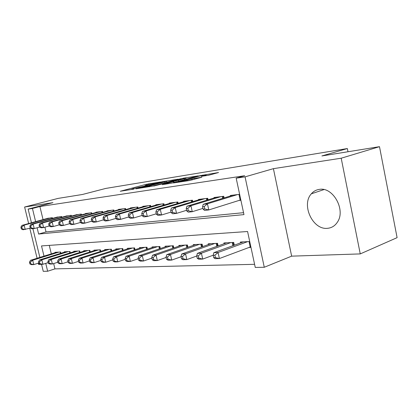 <?xml version="1.0" encoding="UTF-8"?>
<svg xmlns="http://www.w3.org/2000/svg" width="418" height="418" viewBox="0 0 418 418"><rect width="100%" height="100%" fill="white"/><g stroke="black" fill="none" stroke-linecap="round" stroke-linejoin="round"><path stroke-width="0.63" d="M160.455 181.982L146.222 184.312L120.264 191.256L134.089 189.051L131.764 189.093L133.823 188.466L147.455 185.467L145.03 185.54L149.069 184.385L160.455 181.982M319.498 189.364C316.243 189.788 313.521 191.272 311.337 193.821C301.059 204.773 312.701 230.046 327.399 228.322C331.688 227.967 335.069 225.84 337.545 221.942C345.869 209.773 332.989 186.825 319.498 189.364M208.488 175.294L218.546 172.524L200.034 175.664L173.386 182.959L189.391 180.55L201.868 177.253L194.621 178.308L187.363 180.142C183.659 181.177 176.992 182.41 178.794 181.731L197.51 176.558C201.084 175.56 207.751 174.327 205.985 174.99L201.225 176.365L208.488 175.294M379.492 146.676L397.1 237.649L360.253 253.909L341.203 158.213L379.492 146.676L321.902 155.945L347.348 148.547L105.806 188.419L82.482 194.474L58.097 198.398L24.615 207.014L52.955 202.646L28.126 209.104L32.437 208.467L39.893 206.518L244.697 175.727L236.175 178.178L245.058 176.856L264.275 267.264L255.257 267.431L247.576 231.509L41.518 245.92L43.994 256.145M341.203 158.213L273.409 168.663L245.058 176.856M178.261 179.165L161.907 181.793L135.719 188.842L152.481 186.13L178.261 179.165M183.016 178.246L198.294 175.863L171.735 183.126L162.247 184.699L174.123 181.428L169.603 182.07L153.709 186.057L180.398 178.82L183.074 178.496M24.615 207.014L28.638 223.552M29.788 228.259L37.092 258.277M38.289 263.173L38.587 264.411L40.546 264.348M248.888 247.482L250.967 247.383M52.459 218.4L52.281 217.647L46.91 218.546M61.775 217.276L61.587 216.487L56.017 217.423M71.436 216.111L71.243 215.286L65.464 216.258M81.473 214.904L81.27 214.037L75.266 215.045M91.903 213.65L91.688 212.741L85.387 213.525L85.45 213.791M102.744 212.349L102.525 211.388L95.973 212.208L96.035 212.485M114.036 210.996L113.8 209.988L106.982 210.834L107.05 211.127M125.787 209.585L125.546 208.525L118.44 209.408L118.513 209.716M138.044 208.122L137.788 206.999L130.379 207.918L130.453 208.248M150.83 206.596L150.558 205.405L142.831 206.367L142.909 206.711M164.185 205.008L163.898 203.744L155.825 204.752L155.909 205.118M178.141 203.352L177.843 202.009L169.4 203.059L169.489 203.446M192.75 201.617L192.432 200.191L183.601 201.288L183.69 201.701M208.049 199.809L207.715 198.284L198.461 199.438L198.555 199.877M224.095 197.923L223.74 196.288L214.032 197.5L214.136 197.97M39.893 206.518L43.054 219.602M44.888 227.204L46.027 231.927L243.548 212.678M238.83 200.483L240.893 200.248M230.48 195.964L230.37 195.462L239.624 194.313M53.666 263.57L54.946 268.873L254.593 264.322M49.272 245.382L51.325 253.872M55.134 252.697L55.04 252.32L60.526 252.017L60.835 253.298M64.346 252.206L64.252 251.808L69.942 251.495L70.261 252.838M73.902 251.693L73.803 251.281L79.707 250.952L80.042 252.357M83.819 251.161L83.72 250.732L89.849 250.392L90.194 251.866M94.118 250.612L94.013 250.163L100.383 249.807L100.743 251.359M104.824 250.042L104.709 249.567L111.334 249.201L111.71 250.831M115.953 249.452L115.838 248.95L122.73 248.569L123.127 250.288M127.537 248.835L127.417 248.308L134.596 247.911L135.009 249.724M139.607 248.198L139.476 247.639L146.958 247.226L147.397 249.138M152.189 247.529L152.053 246.944L159.859 246.51L160.319 248.538M165.319 246.834L165.178 246.212L173.329 245.763L173.81 247.911M179.029 246.113L178.883 245.455L187.4 244.979L187.912 247.268M193.367 245.361L193.21 244.661L202.124 244.164L202.662 246.599M208.368 244.577L208.206 243.83L217.543 243.313L218.107 245.904M224.09 243.757L223.917 242.957L233.704 242.414L234.305 245.188M240.575 242.895L240.392 242.043L249.718 241.526M347.98 151.75L347.348 148.547M273.409 168.663L291.649 256.15L360.253 253.909M291.649 256.15L264.275 267.264M54.946 268.873L47.652 271.24L43.247 271.324L41.549 264.338M37.113 227.763L38.634 234.043L243.966 214.622L236.175 178.178M32.437 208.467L35.629 221.634M39.872 257.42L32.897 228.714M31.454 222.778L28.126 209.104M45.75 263.392L47.652 271.24M46.027 231.927L38.634 234.043M163.788 181.548L139.116 188.105L149.388 186.02L166.63 181.307L163.788 181.548M184.38 178.669L185.858 178.209C185.691 177.932 182.985 178.439 177.734 179.73L171.61 181.522L178.439 180.278L184.38 178.669L184.589 179.62M56.629 252.232L30.493 260.32L32.719 260.226L33.785 264.589L38.78 263.021M30.786 263.93L33.785 264.589L31.554 264.662L29.897 263.962L30.786 263.93L30.357 262.185L29.469 262.222L29.897 263.962M30.357 262.185L32.719 260.226L58.917 252.106M29.469 262.222L30.493 260.32M50.688 217.846L24.15 225.124L21.955 225.38L48.425 218.128M30.457 228.076L23.027 229.769L21.328 228.944L22.206 228.85L21.778 227.084L20.9 227.183L21.328 228.944M21.778 227.084L24.15 225.124L25.226 229.534L22.206 228.85M21.955 225.38L20.9 227.183M65.898 251.72L39.517 259.944L41.821 259.844L42.902 264.291L48.143 262.629M39.856 263.622L42.902 264.291L40.588 264.369L38.931 263.654L39.856 263.622L39.423 261.846L38.503 261.877L38.931 263.654M39.423 261.846L41.821 259.844L68.27 251.589M38.503 261.877L39.517 259.944M75.512 251.187L48.88 259.552L51.278 259.453L52.37 263.983L57.877 262.227M49.272 263.303L52.37 263.983L49.972 264.061L48.316 263.335L49.272 263.303L48.833 261.49L47.877 261.522L48.316 263.335M48.833 261.49L51.278 259.453L77.973 251.051M47.877 261.522L48.88 259.552M85.491 250.633L58.609 259.144L61.101 259.045L62.209 263.664L67.993 261.799M59.058 262.969L62.209 263.664L59.711 263.742L58.06 263L59.058 262.969L58.614 261.119L57.616 261.156L58.06 263M58.614 261.119L61.101 259.045L88.046 250.492M57.616 261.156L58.609 259.144M95.853 250.058L68.724 258.726L71.316 258.617L72.439 263.33L78.516 261.354M69.231 262.619L72.439 263.33L69.843 263.413L68.197 262.656L69.231 262.619L68.782 260.733L67.747 260.775L68.197 262.656M68.782 260.733L71.316 258.617L98.507 249.912M67.747 260.775L68.724 258.726M59.931 216.696L33.137 224.085L30.859 224.346L57.59 216.989M39.673 227.047L34.229 228.573L31.946 228.813L30.248 227.972L31.157 227.873L30.723 226.075L29.814 226.18L30.248 227.972M30.723 226.075L33.137 224.085L34.229 228.573L31.157 227.873M30.859 224.346L29.814 226.18M69.524 215.5L42.469 222.998L40.102 223.275L67.094 215.803M49.246 225.976L43.577 227.575L41.204 227.826L39.511 226.964L40.457 226.859L40.013 225.03L39.067 225.135L39.511 226.964M40.013 225.03L42.469 222.998L43.577 227.575L40.457 226.859M40.102 223.275L39.067 225.135M79.488 214.262L52.172 221.869L49.711 222.157L76.959 214.575M59.204 224.863L53.29 226.535L50.829 226.802L49.136 225.919L50.118 225.809L49.669 223.944L48.687 224.053L49.136 225.919M49.669 223.944L52.172 221.869L53.29 226.535L50.118 225.809M49.711 222.157L48.687 224.053M89.839 212.971L62.261 220.699L59.701 220.997L87.21 213.295M69.571 223.698L63.395 225.459L60.835 225.73L59.142 224.827L60.166 224.717L59.711 222.81L58.687 222.925L59.142 224.827M59.711 222.81L62.261 220.699L63.395 225.459L60.166 224.717M59.701 220.997L58.687 222.925M106.627 249.462L79.248 258.287L81.944 258.172L83.083 262.985L89.483 260.884M79.822 262.258L83.083 262.985L80.381 263.068L78.741 262.295L79.822 262.258L79.363 260.336L78.286 260.372L78.741 262.295M79.363 260.336L81.944 258.172L109.385 249.306M78.286 260.372L79.248 258.287M100.597 211.628L72.763 219.476L70.093 219.784L97.864 211.968M80.402 222.475L73.913 224.335L71.243 224.623L69.56 223.693L70.626 223.578L70.161 221.634L69.101 221.754L69.56 223.693M70.161 221.634L72.763 219.476L73.913 224.335L70.626 223.578M70.093 219.784L69.101 221.754M117.829 248.841L90.204 257.828L93.015 257.713L94.17 262.619L100.905 260.388M90.847 261.882L94.17 262.619L91.359 262.713L89.724 261.919L90.847 261.882L90.387 259.918L89.264 259.959L89.724 261.919M90.387 259.918L93.015 257.713L120.703 248.679M89.264 259.959L90.204 257.828M111.794 210.233L83.699 218.206L80.925 218.53L108.952 210.588M91.704 221.19L84.87 223.165L82.09 223.463L80.413 222.512L81.52 222.392L81.055 220.406L79.942 220.532L80.413 222.512M81.055 220.406L83.699 218.206L84.87 223.165L81.52 222.392M80.925 218.53L79.942 220.532M129.491 248.193L101.626 257.352L104.552 257.232L105.728 262.243L112.823 259.865M102.347 261.49L105.728 262.243L102.791 262.342L101.172 261.527L102.347 261.49L101.872 259.484L100.701 259.526L101.172 261.527M101.872 259.484L104.552 257.232L132.48 248.026M100.701 259.526L101.626 257.352M123.456 208.781L95.105 216.879L92.211 217.219L120.494 209.152M103.497 219.852L96.292 221.948L93.392 222.256L91.725 221.279L92.885 221.153L92.409 219.126L91.249 219.257L91.725 221.279M92.409 219.126L95.105 216.879L96.292 221.948L92.885 221.153M92.211 217.219L91.249 219.257M141.639 247.519L113.534 256.856L116.596 256.73L117.787 261.851L125.264 259.317M114.339 261.078L117.787 261.851L114.72 261.95L113.116 261.119L114.339 261.078L113.863 259.029L112.641 259.076L113.116 261.119M113.863 259.029L116.596 256.73L144.759 247.346M112.641 259.076L113.534 256.856M135.604 207.271L107.008 215.495L103.983 215.85L132.522 207.652M115.812 218.447L108.21 220.678L105.184 221.002L103.528 219.999L104.74 219.863L104.254 217.794L103.047 217.93L103.528 219.999M104.254 217.794L107.008 215.495L108.21 220.678L104.74 219.863M103.983 215.85L103.047 217.93M154.31 246.819L125.97 256.339L129.167 256.203L130.374 261.438L138.269 258.732M126.863 260.649L130.374 261.438L127.176 261.543L125.583 260.696L126.863 260.649L126.377 258.554L125.102 258.601L125.583 260.696M126.377 258.554L129.167 256.203L157.56 246.636M125.102 258.601L125.97 256.339M148.285 205.687L119.438 214.053L116.282 214.418L145.067 206.09M128.681 216.973L120.661 219.345L117.5 219.685L115.859 218.656L117.124 218.515L116.632 216.399L115.368 216.54L115.859 218.656M116.632 216.399L119.438 214.053L120.661 219.345L117.124 218.515M116.282 214.418L115.368 216.54M167.534 246.082L138.969 255.795L142.308 255.659L143.536 261.01L151.875 258.115M139.952 260.205L143.536 261.01L140.187 261.119L138.619 260.247L139.952 260.205L139.46 258.058L138.128 258.11L138.619 260.247M139.46 258.058L142.308 255.659L170.925 245.894M138.128 258.11L138.969 255.795M161.52 204.041L132.438 212.543L129.136 212.924L158.161 204.459M142.157 215.432L133.676 217.961L130.369 218.311L128.749 217.25L130.066 217.109L129.57 214.941L128.253 215.087L128.749 217.25M129.57 214.941L132.438 212.543L133.676 217.961L130.066 217.109M129.136 212.924L128.253 215.087M181.344 245.319L152.565 255.231L156.06 255.084L157.304 260.56L166.118 257.462M153.652 259.735L157.304 260.56L153.803 260.675L152.251 259.782L153.652 259.735L153.155 257.54L151.755 257.592L152.251 259.782M153.155 257.54L156.06 255.084L184.892 245.12M151.755 257.592L152.565 255.231M175.356 202.317L146.044 210.959L142.58 211.362L171.84 202.756M156.264 213.807L147.298 216.503L143.834 216.874L142.235 215.782L143.62 215.631L143.113 213.415L141.733 213.572L142.235 215.782M143.113 213.415L146.044 210.959L147.298 216.503L143.62 215.631M142.58 211.362L141.733 213.572M195.786 244.514L166.798 254.635L170.46 254.484L171.725 260.09L181.051 256.762M167.999 259.244L171.725 260.09L168.057 260.21L166.531 259.296L167.999 259.244L167.493 257.002L166.03 257.054L166.531 259.296M167.493 257.002L170.46 254.484L199.501 244.311M166.03 257.054L166.798 254.635M189.829 200.515L160.293 209.303L156.666 209.726L186.151 200.974M171.061 212.093L161.573 214.983L157.941 215.369L156.363 214.246L157.816 214.089L157.304 211.816L155.851 211.978L156.363 214.246M157.304 211.816L160.293 209.303L161.573 214.983L157.816 214.089M156.666 209.726L155.851 211.978M204.987 198.623L175.241 207.568L171.437 208.007L201.131 199.104M186.6 210.291L176.542 213.384L172.728 213.791L171.181 212.631L172.707 212.469L172.185 210.139L170.664 210.311L171.181 212.631M172.185 210.139L175.241 207.568L176.542 213.384L172.707 212.469M171.437 208.007L170.664 210.311M220.882 196.643L190.942 205.74L186.945 206.205L216.837 197.15M202.929 208.389L192.259 211.707L188.257 212.135L186.741 210.938L188.34 210.766L187.813 208.378L186.214 208.556L186.741 210.938M187.813 208.378L190.942 205.74L192.259 211.707L188.34 210.766M186.945 206.205L186.214 208.556M210.902 243.678L181.72 254.013L185.561 253.857L186.846 259.599L196.726 256.02M183.042 258.732L186.846 259.599L182.995 259.724L181.506 258.784L183.042 258.732L182.53 256.433L180.994 256.49L181.506 258.784M182.53 256.433L185.561 253.857L214.795 243.464M180.994 256.49L181.72 254.013M226.744 242.801L197.38 253.36L201.419 253.193L202.714 259.082L213.222 255.21M198.837 258.188L202.714 259.082L198.675 259.212L197.223 258.246L198.837 258.188L198.315 255.832L196.7 255.894L197.223 258.246M198.315 255.832L201.419 253.193L230.82 242.576M196.7 255.894L197.38 253.36M243.36 241.881L213.833 252.676L218.076 252.498L219.398 258.538L250.842 246.782M215.432 257.624L219.398 258.538L215.15 258.674L213.734 257.681L215.432 257.624L214.904 255.205L213.206 255.273L213.734 257.681M214.904 255.205L218.076 252.498L247.639 241.641M213.206 255.273L213.833 252.676M237.56 194.569L207.443 203.822L203.242 204.313L233.312 195.096M240.815 199.877L208.781 209.946L204.569 210.395L203.101 209.157L204.783 208.974L204.245 206.529L202.563 206.717L203.101 209.157M204.245 206.529L207.443 203.822L208.781 209.946L204.783 208.974M203.242 204.313L202.563 206.717M146.399 185.106L146.222 184.312M148.839 184.448L148.688 183.774M149.55 186.757L149.388 186.02M164.974 182.755L164.781 181.877M173.757 182.572L173.543 181.611M175.999 181.961L175.759 180.869M178.653 181.24L178.439 180.278M204.684 175.9L204.58 175.424M187.515 180.837L187.363 180.142M192.055 179.975L191.82 178.925M194.819 179.218L194.621 178.308M202.798 175.33L202.74 175.069M60.49 253.407L60.161 252.038M51.916 217.694L52.109 218.499M69.869 252.958L69.524 251.516M79.603 252.498L79.242 250.978M89.703 252.023L89.321 250.419M100.195 251.531L99.797 249.839M61.174 216.54L61.373 217.386M70.778 215.343L70.992 216.237M80.752 214.1L80.972 215.04M91.114 212.809L91.343 213.807M111.104 251.03L110.686 249.238M101.882 211.471L102.128 212.522M122.453 250.507L122.014 248.605M123.106 250.293L122.709 248.569M113.78 209.988L114.015 211.001M113.09 210.071L113.351 211.189M134.267 249.969L133.807 247.952M134.93 249.75L134.507 247.916M125.457 208.535L125.708 209.611M124.763 208.619L125.034 209.805M146.582 249.415L146.091 247.273M147.251 249.191L146.807 247.231M137.632 207.014L137.893 208.164M136.926 207.103L137.214 208.363M159.425 248.841L158.908 246.563M160.099 248.611L159.629 246.521M150.328 205.437L150.611 206.659M149.618 205.525L149.921 206.863M172.827 248.25L172.284 245.821M173.512 248.015L173.01 245.779M163.59 203.78L163.882 205.097M162.863 203.874L163.187 205.301M186.836 247.639L186.256 245.047M187.53 247.399L186.998 245.005M177.441 202.056L177.754 203.467M176.709 202.15L177.049 203.676M201.486 247.012L200.875 244.232M202.187 246.766L201.622 244.196M191.935 200.253L192.27 201.763M191.193 200.342L191.554 201.978M207.109 198.362L207.464 199.987M206.361 198.456L206.743 200.206M223.019 196.382L223.4 198.137M222.261 196.476L222.669 198.357M216.827 246.369L216.174 243.386M217.538 246.113L216.932 243.344M232.904 245.7L232.209 242.497M233.62 245.439L232.978 242.456M250.199 246.991L249.039 241.562M238.95 194.396L240.162 200.065M311.337 193.821L323.94 189.589M166.845 182.248L166.63 181.307M174.343 182.415L174.123 181.428M186.078 179.212L185.858 178.209M206.131 175.67L205.985 174.99M178.899 182.185L178.836 181.914"/></g></svg>
